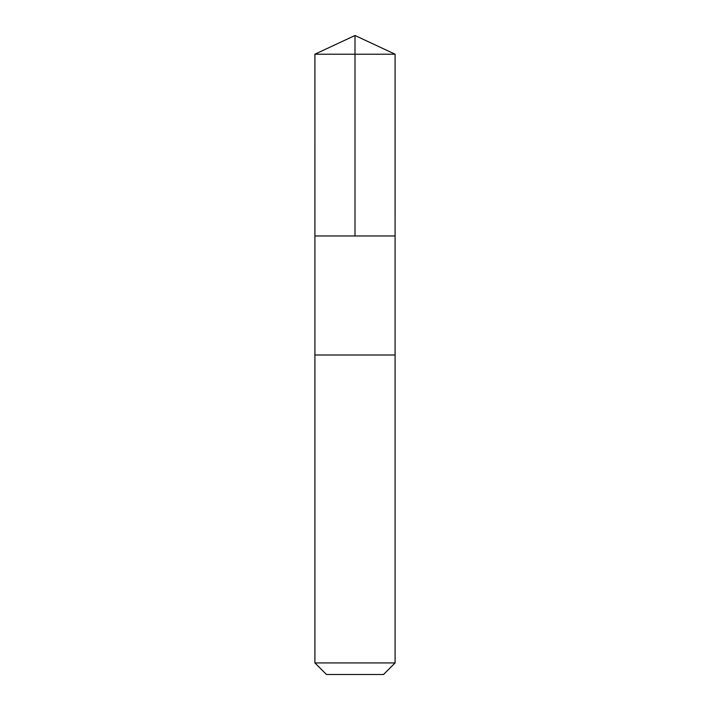 <?xml version="1.0" encoding="UTF-8"?>
<svg xmlns="http://www.w3.org/2000/svg" width="710" height="710" viewBox="0 0 710 710"><rect width="100%" height="100%" fill="white"/><g stroke="black" fill="none" stroke-linecap="round" stroke-linejoin="round"><path stroke-width="1.06" d="M314.912 235.968L395.088 235.968L395.097 54.2L314.903 54.2L314.912 235.968L395.088 235.968L395.088 355L314.912 355L314.912 235.968M393.695 355L314.903 355L314.903 662.927L395.097 662.927L395.097 355L393.695 355M395.097 662.927L383.524 674.5L326.476 674.5L314.903 662.927M314.903 54.2L355 35.5L355 235.968M355 35.5L395.097 54.2"/></g></svg>
